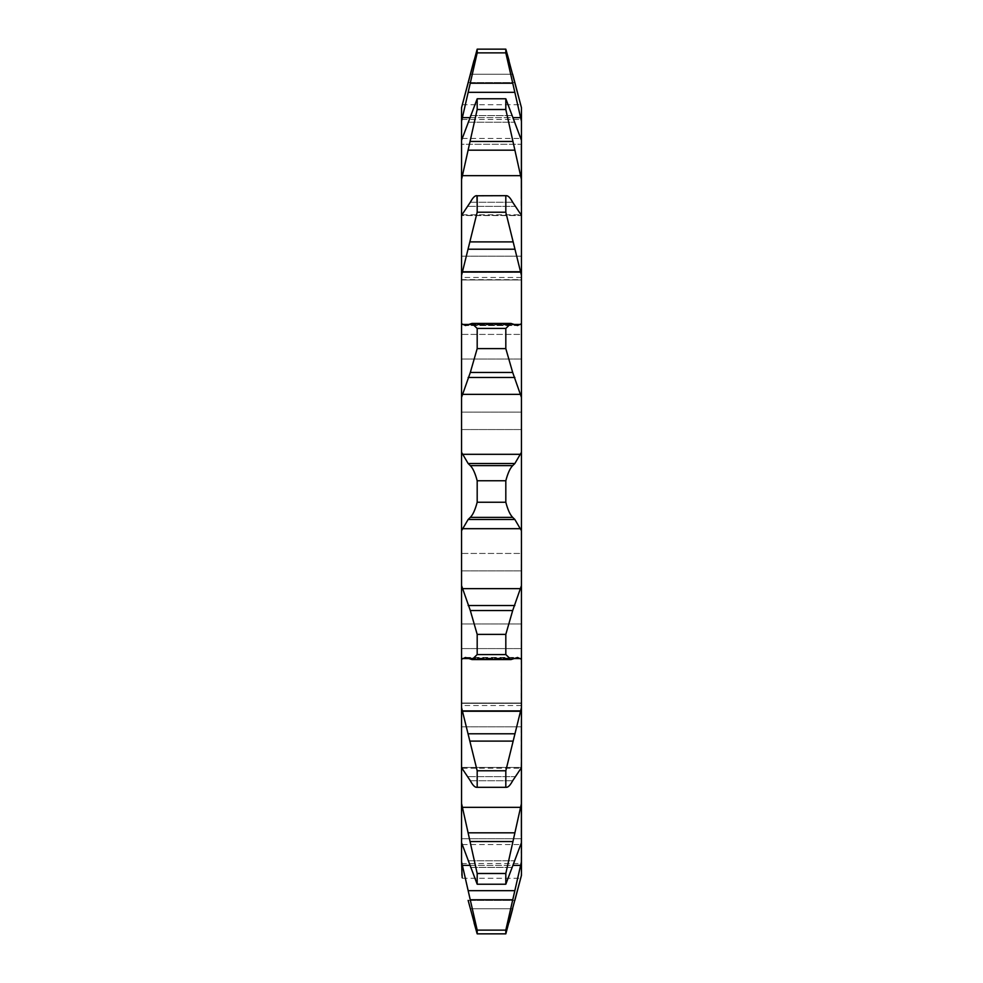<?xml version="1.0" encoding="UTF-8"?>
<svg xmlns="http://www.w3.org/2000/svg" width="983" height="983" viewBox="0 0 983 983"><rect width="100%" height="100%" fill="white"/><g stroke="black" fill="none" stroke-linecap="round" stroke-linejoin="round"><path stroke-width="0.74" stroke-dasharray="4.92 3.69" d="M461.543 710.537L461.543 623.947L461.543 726.806L461.543 703.017L461.543 710.537L521.457 710.537L521.457 726.806L521.457 710.537L461.543 710.537M521.457 661.412L521.457 726.806L521.457 661.412M461.543 553.441L461.543 412.123L461.543 570.877L461.543 553.441L521.457 553.441L521.457 570.877L521.457 412.123L521.457 553.441L461.543 553.441M461.543 334.404L461.543 256.194L461.543 359.053L461.543 334.404L521.457 334.404L521.457 359.053L521.457 256.194L521.457 334.404L461.543 334.404M521.457 275.461L505.815 212.217L477.185 212.217L461.543 275.461L461.543 215.375L521.457 215.375L521.174 876.394M521.457 144.243L521.457 215.584L461.543 215.584L461.543 140.348L461.543 144.243L521.457 144.243L521.457 140.348L521.457 144.243L461.543 144.243L461.543 107.675L461.543 119.459L521.457 119.459L521.457 107.675L521.457 144.243M461.543 140.348L461.543 144.243L461.543 140.348L477.185 98.779L505.815 98.779L521.457 140.348M461.543 215.375L470.316 202.265C472.909 197.411 475.194 195.248 477.185 195.764L506.429 195.678L476.571 195.678L477.185 212.217M505.815 212.217L505.815 195.764C507.781 195.224 510.066 197.386 512.684 202.265L521.457 215.375M521.457 397.415L512.684 372.459L505.815 348.609L477.185 348.609L470.316 372.459L461.543 397.415L461.543 323.714L465.487 325.533L517.513 325.533L521.457 323.714M514.859 324.881L517.513 325.533L465.487 325.533L471.987 323.432L477.185 328.433L505.815 328.433L511.013 323.432L514.859 324.881L468.141 324.881L514.859 324.881M471.987 659.568L511.013 659.568L505.815 654.567L477.185 654.567L471.987 659.568L465.475 657.467L461.543 659.286L461.543 585.585L470.316 610.541L477.185 634.391L505.815 634.391L512.684 610.541L521.457 585.585M521.457 659.286L517.525 657.467L511.013 659.568M476.571 787.322L506.429 787.322L476.571 787.322C474.74 787.297 472.663 785.098 470.316 780.735L461.543 767.625L461.543 707.539L477.185 770.783L505.815 770.783L521.457 707.539M521.457 767.625L512.684 780.735C510.361 785.073 508.285 787.272 506.429 787.322M521.457 171.189L521.457 180.516M521.457 824.123L521.457 785.995L521.457 824.123M521.076 798.933L521.076 824.123L521.076 776.754L521.457 798.933M521.457 815.964L521.457 808.554M521.457 799.474L521.457 806.896M521.076 806.896L521.457 825.364L521.457 806.846M521.076 806.846L521.076 777.049L521.457 795.812M521.457 787.199L521.457 791.991M521.076 791.991L521.457 772.196M521.076 772.196L521.457 762.575L521.457 783.304M521.076 783.304L521.076 787.199M521.457 107.675L521.457 119.459M521.457 623.947L521.457 570.877L521.457 623.947L461.543 623.947L461.543 570.877L461.543 623.947L521.457 623.947M521.457 412.123L521.457 359.053L521.457 412.123L461.543 412.123L461.543 359.053L461.543 412.123L521.457 412.123M521.457 279.676L521.457 277.476L521.457 279.676L461.543 279.983L461.543 277.476L461.543 279.676L521.457 279.676M521.457 148.175L521.457 146.59M521.457 787.42L521.457 800.015M521.457 837.541L521.457 830.131M521.457 811.024L521.457 767.784M521.457 176.461L521.457 182.088M474.039 922.742L468.141 900.403L514.859 900.403L512.684 908.759L470.316 908.759L512.684 908.759M462.329 878.274L520.671 878.274L462.329 878.274L461.543 875.325L461.543 861.71L477.185 930.127L477.185 933.85L505.815 933.85L505.815 930.127L521.076 863.541M509.071 922.349L505.815 933.85M477.185 930.127L505.815 930.127M521.457 842.652L505.815 884.221L505.815 873.494L520.99 805.814M505.815 884.221L477.185 884.221L461.543 842.652L461.543 803.43L477.185 873.494L505.815 873.494M477.185 884.221L477.185 873.494M505.815 787.236L505.815 770.783M477.185 787.236L477.185 770.783M477.185 654.567L477.185 634.391M505.815 654.567L505.815 634.391M521.457 530.722L514.859 519.491L512.684 517.365C510.091 514.822 507.806 509.784 505.815 502.239L505.815 480.761C507.781 473.278 510.066 468.227 512.684 465.635L514.859 463.509L521.457 452.278M505.815 502.239L477.185 502.239C475.219 509.722 472.934 514.773 470.316 517.365L468.141 519.491L461.543 530.722L461.543 452.278L468.141 463.509L470.316 465.635C472.909 468.178 475.194 473.216 477.185 480.761L505.815 480.761M477.185 502.239L477.185 480.761M477.185 348.609L477.185 328.433M505.815 348.609L505.815 328.433M521.457 179.57L505.815 109.506L505.815 98.779M505.815 109.506L477.185 109.506L461.543 179.57M477.185 109.506L477.185 98.779M521.457 121.29L505.815 52.873L505.815 49.15M505.815 52.873L477.185 52.873L461.543 121.29M477.185 52.873L477.185 49.15L474.039 60.258M509.071 60.651L512.684 74.241L470.316 74.241L512.684 74.241M521.076 815.448L521.457 803.43M521.162 863.123L521.457 861.71M461.543 875.325L461.543 863.541L461.543 875.325M461.543 861.71L461.543 842.652M461.543 803.43L461.543 767.625M461.543 707.539L461.543 659.286M461.543 585.585L461.543 530.722M461.543 452.278L461.543 397.415M461.543 323.714L461.543 275.461M461.543 119.459L461.543 107.675M461.543 703.324L461.543 705.524L461.543 703.324L521.457 703.324L461.543 703.324M521.076 793.883L521.076 792.679L521.076 793.883M521.076 786.941L521.076 787.592L521.076 786.941M521.076 146.59L521.457 196.698M521.076 196.698L521.457 198.025M521.076 198.025L521.457 166.029M521.076 166.029L521.457 204.046M521.076 204.046L521.457 205.447M521.076 205.447L521.457 163.067M521.076 163.067L521.457 161.273M521.076 161.273L521.457 195.126M521.076 195.126L521.457 155.228M521.076 155.228L521.457 154.134M521.076 154.134L521.457 187.851M521.076 187.851L521.076 148.175M521.076 816.701L521.457 804.684L521.457 816.713M521.076 795.812L521.457 793.072M521.076 793.072L521.076 785.478L521.457 789.3M521.076 789.3L521.457 798.036M521.076 798.036L521.076 799.474M521.076 800.015L521.457 801.047M521.076 801.047L521.457 788.464M521.076 788.464L521.457 802.042M521.076 802.042L521.457 803.271M521.076 803.271L521.457 808.825M521.076 808.825L521.457 807.436M521.076 807.436L521.457 816.431M521.076 816.431L521.457 817.696M521.076 817.696L521.457 823.25M521.076 823.25L521.457 821.825M521.076 821.825L521.457 834.407M521.076 834.407L521.457 833.424M521.076 833.424L521.457 820.842M521.076 820.842L521.457 819.797M521.076 819.797L521.457 832.368M521.076 832.368L521.457 831.385M521.076 831.385L521.457 818.814M521.076 818.814L521.457 817.623M521.076 817.623L521.457 812.069M521.076 812.069L521.457 813.42M521.076 813.42L521.457 804.413M521.076 804.413L521.457 803.209M521.076 803.209L521.457 797.643M521.076 797.643L521.457 799.019M521.076 799.019L521.457 786.437M521.076 786.437L521.076 787.42M521.076 814.403L521.457 815.448M521.457 805.409L521.457 814.403M521.076 808.616L521.457 816.037M521.076 830.131L521.457 827.747M521.076 827.747L521.457 788.219M521.076 788.219L521.457 786.621M521.076 786.621L521.457 826.15M521.076 826.15L521.457 823.803M521.076 823.803L521.457 831.213M521.076 831.213L521.076 837.541M521.076 789.447L521.076 797.557L521.076 789.447M521.076 767.784L521.457 763.926M521.076 763.926L521.457 797.274M521.076 797.274L521.457 789.595M521.076 789.595L521.457 796.39M521.076 796.39L521.457 810.606M521.076 180.516L521.457 198.529M521.076 198.529L521.457 196.575M521.076 196.575L521.457 150.338M521.076 150.338L521.076 171.189M521.076 174.421L521.076 181.474M521.076 177.567L521.457 181.474M521.076 158.3L521.457 174.421M521.076 165.021L521.457 158.3M521.076 171.128L521.457 165.021M521.457 177.567L521.457 171.128M521.076 182.088L521.457 192.607M521.076 192.607L521.457 181.155M521.076 181.155L521.457 145.558M521.076 145.558L521.457 149.895M521.076 149.895L521.457 161.531M521.076 161.531L521.457 162.859M521.076 162.859L521.457 152.07M521.076 152.07L521.457 151.431M521.076 151.431L521.457 185.898M521.076 185.898L521.457 186.537M521.076 186.537L521.457 174.655M521.076 174.655L521.076 176.461M469.641 117.641L513.359 117.641M462.329 104.726L520.671 104.726L462.329 104.726M462.329 138.468L520.671 138.468L462.329 138.468M462.329 214.786L520.671 214.786L462.329 214.786M468.977 324.476L514.023 324.476M470.316 659.163L512.684 659.163L470.316 659.163M470.316 780.735L512.684 780.735L470.316 780.735M468.141 776.656L514.859 776.656L468.141 776.656M462.329 768.215L520.671 768.215L462.329 768.215M470.316 867.411L512.684 867.411L470.316 867.411M468.141 860.801L514.859 860.801L468.141 860.801M462.329 844.532L520.671 844.532L462.329 844.532M469.641 865.359L513.359 865.359M468.141 900.403L514.859 900.403M470.316 899.777L512.684 899.777M468.141 890.684L514.859 890.684M462.329 865.359L520.671 865.359M470.316 841.546L512.684 841.546M468.141 832.822L514.859 832.822M462.329 807.35L520.671 807.35M470.316 741.096L512.684 741.096M468.141 733.785L514.859 733.785M462.329 711.25L520.671 711.25M468.141 658.119L514.859 658.119L468.141 658.119M462.329 658.524L520.671 658.524M470.316 610.541L512.684 610.541M468.141 605.528L514.859 605.528M462.329 588.645L520.671 588.645M468.141 519.491L514.859 519.491M462.329 528.682L520.671 528.682M470.316 517.365L512.684 517.365M470.316 465.635L512.684 465.635M468.141 463.509L514.859 463.509M462.329 454.318L520.671 454.318M468.141 377.472L514.859 377.472M462.329 394.355L520.671 394.355M470.316 372.459L512.684 372.459M470.316 323.837L512.684 323.837L470.316 323.837M462.329 324.476L520.671 324.476M468.141 249.215L514.859 249.215M470.316 241.904L512.684 241.904M470.316 202.265L512.684 202.265L470.316 202.265M468.141 206.344L514.859 206.344L468.141 206.344M462.329 271.75L520.671 271.75M468.141 150.178L514.859 150.178M462.329 175.65L520.671 175.65M470.316 141.454L512.684 141.454M470.316 115.589L512.684 115.589L470.316 115.589M468.141 122.199L514.859 122.199L468.141 122.199M468.141 92.316L514.859 92.316M462.329 117.641L520.671 117.641M470.316 83.223L512.684 83.223M468.141 82.597L514.859 82.597L468.141 82.597M468.977 658.524L514.023 658.524M521.457 648.596L461.543 648.596L521.457 648.596M521.457 570.877L461.543 570.877L521.457 570.877M521.457 429.559L461.543 429.559L521.457 429.559M521.457 359.053L461.543 359.053L521.457 359.053M521.457 272.463L461.543 272.463L521.457 272.463M521.457 726.806L461.543 726.806L521.457 726.806M465.475 657.467L517.525 657.467M471.987 323.432L510.89 323.432M465.672 657.467L517.328 657.467M461.543 767.416L521.457 767.416L461.543 767.416M461.543 838.757L521.457 838.757L461.543 838.757M461.543 863.541L521.457 863.541M521.457 703.017L461.543 703.017L521.457 703.017M521.457 256.194L461.543 256.194L521.457 256.194M521.457 279.983L461.543 279.983L521.457 279.983M521.457 277.476L461.543 277.476M521.457 705.524L461.543 705.524"/><path stroke-width="1.47" d="M461.543 107.675L462.329 104.726L461.543 107.675L461.543 179.57L477.185 109.506L505.815 109.506L521.457 179.57L521.457 107.675L520.671 104.726L521.457 107.675M521.457 803.43L505.815 873.494L477.185 873.494L461.543 803.43L461.543 861.71L477.185 930.127L505.815 930.127L505.815 933.85L521.457 875.325L521.457 179.57M461.543 179.57L461.543 275.461L477.185 212.217L505.815 212.217L521.457 275.461M461.543 121.29L477.185 52.873L505.815 52.873L521.457 121.29M521.457 585.585L512.684 610.541L505.815 634.391L477.185 634.391L470.316 610.541L461.543 585.585L461.543 659.286L465.475 657.467L471.987 659.568L477.185 654.567L505.815 654.567L511.013 659.568L517.525 657.467L521.457 659.286M471.987 659.568L511.013 659.568M521.457 323.714L517.513 325.533L511.013 323.432L505.815 328.433L505.815 348.609L512.684 372.459L521.457 397.415M505.815 328.433L477.185 328.433L471.987 323.432L465.487 325.533L461.543 323.714L461.543 397.415L470.316 372.459L477.185 348.609L505.815 348.609M521.457 707.539L505.815 770.783L477.185 770.783L461.543 707.539L461.543 767.625L470.316 780.735C472.639 785.073 474.715 787.272 476.571 787.322L506.429 787.322C508.26 787.297 510.337 785.098 512.684 780.735L521.457 767.625M476.571 787.322L506.429 787.322M505.815 770.783L505.815 787.236M477.185 770.783L477.185 787.236M505.815 873.494L505.815 884.221L521.457 842.652M477.185 873.494L477.185 884.221L505.815 884.221M461.543 842.652L477.185 884.221M521.457 861.71L505.815 930.127M477.185 930.127L477.185 933.85L505.815 933.85M468.141 900.403L477.185 933.85M521.457 875.325L514.859 900.403M477.124 933.641L474.039 922.742M512.671 908.796L509.071 922.349M474.039 60.258L462.329 104.726L477.185 49.15L505.815 49.15L509.071 60.651M512.684 74.241L520.671 104.726L505.815 49.15L505.815 52.873M477.185 52.873L477.185 49.15L505.815 49.15M521.457 140.348L505.815 98.779L477.185 98.779L461.543 140.348M505.815 98.779L505.815 109.506M477.185 98.779L477.185 109.506M477.185 212.217L477.185 195.764L506.429 195.678L477.185 195.764C475.219 195.224 472.934 197.386 470.316 202.265L461.543 215.375M521.457 215.375L512.684 202.265C510.091 197.411 507.806 195.248 505.815 195.764L505.815 212.217M477.185 328.433L477.185 348.609M521.457 452.278L514.859 463.509L512.684 465.635C510.091 468.178 507.806 473.216 505.815 480.761L505.815 502.239C507.781 509.722 510.066 514.773 512.684 517.365L514.859 519.491L521.457 530.722M505.815 480.761L477.185 480.761C475.219 473.278 472.934 468.227 470.316 465.635L468.141 463.509L461.543 452.278L461.543 530.722L468.141 519.491L470.316 517.365C472.909 514.822 475.194 509.784 477.185 502.239L505.815 502.239M477.185 480.761L477.185 502.239M505.815 634.391L505.815 654.567M477.185 634.391L477.185 654.567M520.83 176.387L520.671 175.65L462.329 175.65M461.543 659.286L461.543 707.539M461.543 767.625L461.543 803.43M461.543 861.71L462.182 877.721M461.543 275.461L461.543 323.714M461.543 397.415L461.543 452.278M461.543 530.722L461.543 585.585M462.329 117.641L469.641 117.641M513.359 117.641L520.671 117.641M462.329 324.476L468.977 324.476M514.023 324.476L520.671 324.476M468.141 733.785L514.859 733.785M470.316 741.096L512.684 741.096M462.329 711.25L520.671 711.25M468.141 832.822L514.859 832.822M470.316 841.546L512.684 841.546M462.329 807.35L520.671 807.35M470.316 899.777L512.684 899.777M468.141 890.684L514.859 890.684M462.329 865.359L469.641 865.359M513.359 865.359L520.671 865.359M470.316 83.223L512.684 83.223M468.141 92.316L514.859 92.316M470.316 141.454L512.684 141.454M468.141 150.178L514.859 150.178M470.316 241.904L512.684 241.904M468.141 249.215L514.859 249.215M462.329 271.75L520.671 271.75M470.316 372.459L512.684 372.459M468.141 377.472L514.859 377.472M462.329 394.355L520.671 394.355M468.141 463.509L514.859 463.509M462.329 454.318L520.671 454.318M470.316 465.635L512.684 465.635M470.316 517.365L512.684 517.365M468.141 519.491L514.859 519.491M462.329 528.682L520.671 528.682M468.141 605.528L514.859 605.528M470.316 610.541L512.684 610.541M462.329 658.524L468.977 658.524M514.023 658.524L520.671 658.524M462.329 588.645L520.671 588.645M471.987 323.432L510.89 323.432"/></g></svg>
